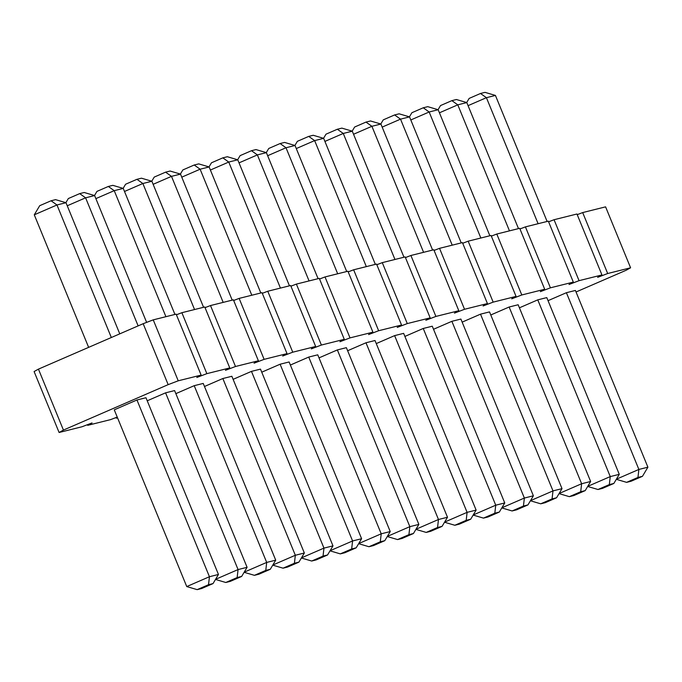 <?xml version="1.0" encoding="UTF-8"?>
<svg xmlns="http://www.w3.org/2000/svg" width="682" height="682" viewBox="0 0 682 682"><rect width="100%" height="100%" fill="white"/><g stroke="black" fill="none" stroke-linecap="round" stroke-linejoin="round"><path stroke-width="1.02" d="M576.043 291.981L626.238 270.208L630.586 267.796L607.679 273.516L597.611 277.361L601.95 274.948L579.052 280.669L568.984 284.513L573.323 282.101L550.417 287.821L540.349 291.666L544.696 289.253L521.79 294.974L511.722 298.818L516.061 296.406L493.163 302.126L483.095 305.971L487.434 303.558L464.527 309.278L454.459 313.123L458.807 310.711L435.9 316.431L425.832 320.276L430.172 317.863L407.273 323.583L397.205 327.428L401.545 325.016L378.638 330.736L368.57 334.581L372.918 332.168L350.011 337.888L339.943 341.733L344.282 339.321L321.384 345.041L311.316 348.877L315.655 346.473L292.748 352.193L282.68 356.03L287.028 353.626L264.122 359.346L254.054 363.182L258.393 360.778L235.495 366.498L225.427 370.335L229.766 367.93L206.859 373.651L196.791 377.487L201.139 375.083L176.144 314.138L153.237 319.858L143.169 323.703L38.439 369.132L63.435 430.078L59.095 432.49L82.002 426.762L92.07 422.925L87.722 425.338L110.629 419.609L117.236 417.094M38.439 369.132L34.1 371.545L59.095 432.49M143.169 323.703L168.164 384.639L63.435 430.078M630.586 267.796L605.59 206.851L582.684 212.579L577.228 214.66M601.95 274.948L576.955 214.003L554.057 219.723L548.592 221.812M573.323 282.101L548.328 221.156L525.421 226.876L519.965 228.964M544.696 289.253L519.701 228.308L496.794 234.028L491.338 236.117M516.061 296.406L491.066 235.46L468.167 241.181L462.703 243.269M487.434 303.558L462.439 242.613L439.532 248.333L434.076 250.422M458.807 310.711L433.812 249.765L410.905 255.486L405.449 257.574M430.172 317.863L405.176 256.918L382.278 262.638L376.814 264.727M401.545 325.016L376.549 264.07L353.643 269.791L348.187 271.879M372.918 332.168L347.922 271.223L325.016 276.943L319.56 279.023M344.282 339.321L319.287 278.375L296.389 284.096L290.933 286.176M315.655 346.473L290.66 285.528L267.762 291.248L262.297 293.328M287.028 353.626L262.033 292.68L239.126 298.401L233.67 300.481M258.393 360.778L233.406 299.833L210.499 305.553L205.043 307.633M229.766 367.93L204.77 306.985L181.872 312.706L176.408 314.786M117.44 417.58L116.358 418.185L117.56 417.878M201.139 375.083L178.232 380.803L168.164 384.639M194.217 385.68L266.696 562.42L275.716 560.169L203.227 383.429L194.217 385.68L175.854 393.642M222.843 378.527L295.332 555.267L304.343 553.017L231.863 376.276L222.843 378.527L204.489 386.489M280.106 364.222L352.585 540.962L361.605 538.712L289.117 361.972L280.106 364.222L261.743 372.193M251.47 371.375L323.959 548.115L332.978 545.864L260.49 369.124L251.47 371.375L233.116 379.345M365.987 342.773L438.475 519.505L447.494 517.254L375.006 340.514L365.987 342.773L347.632 350.736M337.36 349.926L409.848 526.657L418.859 524.407L346.379 347.667L337.36 349.926L319.005 357.888M308.733 357.07L381.212 533.81L390.232 531.559L317.752 354.819L308.733 357.07L290.379 365.041M566.401 292.706L638.881 469.438L647.9 467.187L575.412 290.455L566.401 292.706L548.038 300.668M537.766 299.858L610.254 476.59L619.273 474.34L546.785 297.608L537.766 299.858L519.411 307.821M509.139 307.011L581.627 483.743L590.638 481.492L518.158 304.752L509.139 307.011L490.784 314.973M451.876 321.316L524.364 498.048L533.384 495.797L460.896 319.057L451.876 321.316L433.522 329.278M480.512 314.163L552.991 490.895L562.011 488.644L489.523 311.904L480.512 314.163L462.157 322.126M423.249 328.468L495.737 505.2L504.748 502.949L432.269 326.209L423.249 328.468L404.895 336.431M394.622 335.621L467.102 512.353L476.121 510.102L403.642 333.362L394.622 335.621L376.268 343.583M165.581 392.832L238.069 569.572L247.089 567.313L174.601 390.581L165.581 392.832L147.227 400.794M136.954 399.984L209.442 576.725L218.453 574.466L145.974 397.734L136.954 399.984L114.261 409.831L186.749 586.571L209.442 576.725L208.522 584.713L197.175 589.64L186.749 586.571M153.237 319.858L178.232 380.803M87.458 424.681L87.722 425.338M181.872 312.706L206.859 373.651M116.085 417.529L116.358 418.185M210.499 305.553L235.495 366.498M239.126 298.401L264.122 359.346M267.762 291.248L292.748 352.193M296.389 284.096L321.384 345.041M325.016 276.943L350.011 337.888M353.643 269.791L378.638 330.736M382.278 262.638L407.273 323.583M410.905 255.486L435.9 316.431M439.532 248.333L464.527 309.278M468.167 241.181L493.163 302.126M496.794 234.028L521.79 294.974M525.421 226.876L550.417 287.821M554.057 219.723L579.052 280.669M582.684 212.579L607.679 273.516M95.872 198.624L114.226 190.662L123.246 188.411L174.933 314.436M123.246 188.411L112.82 185.342L108.31 186.467L114.226 190.662L165.914 316.687M124.508 191.471L142.862 183.509L194.549 309.543M123.135 188.377L125.599 184.234L136.946 179.315L142.862 183.509L151.881 181.259L203.568 307.284M181.762 177.167L200.116 169.204L209.135 166.954L260.822 292.979M209.135 166.954L198.709 163.885L194.2 165.01L200.116 169.204L251.803 295.238M153.135 184.319L171.489 176.357L223.176 302.39M151.762 181.224L154.226 177.09L165.573 172.162L171.489 176.357L180.508 174.106L232.195 300.131M267.651 155.718L286.005 147.747L295.025 145.496L346.712 271.521M295.025 145.496L284.599 142.427L280.089 143.552L286.005 147.747L337.692 273.78M239.024 162.87L257.378 154.899L266.398 152.649L318.085 278.674M266.398 152.649L255.972 149.58L251.462 150.705L257.378 154.899L309.065 280.933M210.397 170.023L228.751 162.052L237.762 159.801L289.449 285.826M237.762 159.801L227.336 156.732L222.826 157.857L228.751 162.052L280.438 288.085M468.057 105.65L486.419 97.688L495.43 95.429L547.117 221.462M495.43 95.429L485.004 92.36L480.495 93.485L486.419 97.688L538.107 223.713M439.43 112.803L457.784 104.84L466.803 102.581L518.491 228.615M466.803 102.581L456.377 99.512L451.868 100.638L457.784 104.84L509.471 230.866M410.803 119.955L429.157 111.993L480.844 238.018M409.43 116.852L411.894 112.718L423.241 107.79L429.157 111.993L438.176 109.734L489.864 235.767M353.54 134.26L371.895 126.298L423.582 252.323M352.168 131.157L354.631 127.023L365.978 122.095L371.895 126.298L380.914 124.039L432.601 250.072M382.167 127.108L400.53 119.145L452.217 245.17M380.795 124.005L383.258 119.87L394.605 114.943L400.53 119.145L409.541 116.886L461.228 242.92M324.913 141.413L343.268 133.45L352.287 131.191L403.974 257.225M352.287 131.191L341.861 128.122L337.351 129.248L343.268 133.45L394.955 259.475M296.278 148.565L314.641 140.603L366.328 266.628M294.905 145.462L297.369 141.327L308.716 136.4L314.641 140.603L323.652 138.344L375.339 264.369M67.245 205.776L85.6 197.814L94.619 195.564L146.63 322.381M94.619 195.564L84.193 192.495L79.683 193.62L85.6 197.814L138.131 325.885M88.634 347.36L34.279 214.813L56.973 204.967L111.328 337.513M34.279 214.813L39.709 205.691L51.056 200.772L56.973 204.967L65.992 202.716L119.768 333.848M244.19 572.181L266.696 562.42L265.775 570.408L270.285 569.282L275.716 560.169M272.817 565.028L295.332 555.267L294.411 563.255L283.064 568.183L272.749 565.148M330.079 550.724L352.585 540.962L351.665 548.95L356.175 547.825L361.605 538.712M301.453 557.876L323.959 548.115L323.038 556.103L311.691 561.03L301.384 557.995M415.969 529.266L438.475 519.505L437.554 527.493L442.064 526.368L447.494 517.254M387.333 536.419L409.848 526.657L408.927 534.645L413.437 533.52L418.859 524.407M358.706 543.571L381.212 533.81L380.3 541.798L384.801 540.673L390.232 531.559M616.375 479.207L638.881 469.438L637.96 477.434L642.47 476.309L647.9 467.187M587.748 486.36L610.254 476.59L609.333 484.587L613.843 483.461L619.273 474.34M559.112 493.512L581.627 483.743L580.706 491.739L569.359 496.658L559.044 493.623M501.858 507.809L524.364 498.048L523.444 506.044L512.097 510.963L501.79 507.928M530.485 500.665L552.991 490.895L552.07 498.892L540.724 503.81L530.417 500.776M473.223 514.961L495.737 505.2L494.817 513.196L499.326 512.063L504.748 502.949M444.596 522.114L467.102 512.353L466.19 520.349L454.843 525.268L444.528 522.233M215.563 579.333L238.069 569.572L237.148 577.56L241.658 576.435L247.089 567.313M94.5 195.529L96.963 191.386L108.31 186.467M151.881 181.259L141.447 178.19L136.946 179.315M180.389 174.072L182.853 169.937L194.2 165.01M180.508 174.106L170.082 171.037L165.573 172.162M266.278 152.615L268.742 148.48L280.089 143.552M237.651 159.767L240.115 155.632L251.462 150.705M209.016 166.92L211.48 162.785L222.826 157.857M466.684 102.547L469.148 98.413L480.495 93.485M438.057 109.7L440.521 105.565L451.868 100.638M438.176 109.734L427.75 106.665L423.241 107.79M380.914 124.039L370.488 120.97L365.978 122.095M409.541 116.886L399.115 113.817L394.605 114.943M323.541 138.31L326.005 134.175L337.351 129.248M323.652 138.344L313.226 135.275L308.716 136.4M65.873 202.682L68.336 198.539L79.683 193.62M65.992 202.716L55.557 199.647L51.056 200.772M244.122 572.3L254.429 575.335L265.775 570.408M270.285 569.282L258.938 574.21L254.429 575.335M304.343 553.017L298.921 562.13L287.574 567.057L283.064 568.183M298.921 562.13L294.411 563.255M330.011 550.843L340.318 553.878L344.828 552.752L356.175 547.825M340.318 553.878L351.665 548.95M332.978 545.864L327.548 554.978L316.201 559.905L311.691 561.03M327.548 554.978L323.038 556.103M415.901 529.385L426.207 532.42L437.554 527.493M442.064 526.368L430.717 531.295L426.207 532.42M387.265 536.538L397.58 539.573L402.09 538.448L413.437 533.52M397.58 539.573L408.927 534.645M358.638 543.69L368.953 546.725L373.455 545.6L384.801 540.673M368.953 546.725L380.3 541.798M616.306 479.318L626.613 482.353L637.96 477.434M642.47 476.309L631.123 481.228L626.613 482.353M587.679 486.471L597.986 489.506L609.333 484.587M613.843 483.461L602.496 488.38L597.986 489.506M590.638 481.492L585.216 490.614L573.869 495.533L569.359 496.658M585.216 490.614L580.706 491.739M533.384 495.797L527.953 504.91L516.606 509.838L512.097 510.963M527.953 504.91L523.444 506.044M562.011 488.644L556.58 497.766L545.233 502.685L540.724 503.81M556.58 497.766L552.07 498.892M473.155 515.081L483.47 518.115L494.817 513.196M499.326 512.063L487.98 516.99L483.47 518.115M476.121 510.102L470.691 519.215L459.344 524.143L454.843 525.268M470.691 519.215L466.19 520.349M215.495 579.453L225.802 582.488L237.148 577.56M241.658 576.435L230.311 581.362L225.802 582.488M218.453 574.466L213.031 583.587L201.684 588.515L197.175 589.64M213.031 583.587L208.522 584.713"/></g></svg>
